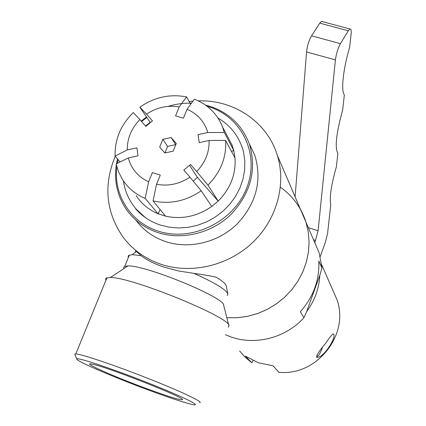 <?xml version="1.0" encoding="UTF-8"?>
<svg xmlns="http://www.w3.org/2000/svg" width="426" height="426" viewBox="0 0 426 426"><rect width="100%" height="100%" fill="white"/><g stroke="black" fill="none" stroke-linecap="round" stroke-linejoin="round"><path stroke-width="0.64" d="M322.439 21.635L321.46 21.375L319.766 23.137L311.534 35.827C308.941 40.342 307.284 45.726 306.566 51.972L295.106 196.817M314.803 242.745L318.094 230.743L335.422 59.912C336.263 53.655 337.93 48.239 340.427 43.665L348.319 30.784L349.916 28.984C351.083 28.611 351.482 30.305 351.115 34.064L349.655 47.211C343.116 69.177 340.853 90.882 344.357 94.86L342.69 109.865C336.247 133.349 334.639 147.801 337.877 153.216L336.354 166.901C331.204 185.129 329.335 197.669 330.762 204.507L327.567 233.56L325.208 242.836L320.198 256.59M243.459 151.629L242.005 146.821M123.449 180.991C124.983 191.689 129.286 201.125 136.357 209.299L145.431 217.638M253.06 360.577L251.867 362.798L245.28 356.072L258.438 362.787L273.066 365.812L278.822 372.271C316.79 376.392 349.762 334.607 336.971 299.67L332.642 289.776M306.672 311.534C314.75 300.586 319.127 288.519 319.804 275.34M239.609 350.923L245.243 357.345L251.867 362.798M333.654 334.101C336.678 337.568 322.86 358.708 317.024 357.281C315.858 356.195 318.643 351.642 325.389 343.612C329.282 337.903 331.875 334.644 333.169 333.84L333.654 334.101M322.439 347.531C320.794 351.881 319.367 354.688 318.169 355.955L317.306 356.216L316.976 354.922M321.944 268.087L319.793 275.382L306.709 311.449L303.924 317.743L300.325 311.736C313.461 296.901 319.622 279.983 318.808 260.973L321.944 268.087L319.186 252.953L314.122 241.153M226.845 317.716L237.218 317.759L247.581 316.348L257.719 313.52L267.416 309.319L276.479 303.839L284.717 297.188L291.959 289.51L298.062 280.968L302.902 271.74L306.39 262.022L308.456 252.006L309.079 241.904L308.254 231.914L306.006 222.234C301.299 207.67 292.763 195.997 280.414 187.227M225.349 334.719L230.77 336.881C255.414 345.742 285.793 337.877 303.924 317.743M226.84 317.695L237.213 317.737L247.575 316.326L257.714 313.493L267.411 309.292L276.474 303.807L284.712 297.156L291.954 289.483L298.051 280.942L302.891 271.713L306.379 261.99L308.445 251.974L309.068 241.872L308.243 231.882L305.996 222.207L300.5 209.406M141.102 255.669L132.236 254.652L136.469 251.521L141.102 255.669C146.565 259.903 154.052 263.678 163.557 266.985L178.387 270.941L193.958 273.38C202.898 274.626 210.263 275.883 216.051 277.15C222.606 281.107 226.004 284.051 226.254 285.979L227.835 293.807M115.26 156.241C103.337 185.044 105.877 211.919 122.869 236.861C132.486 249.673 145.17 258.8 160.921 264.248C191.008 274.371 227.819 265.883 252.251 242.889C276.676 219.875 286.432 184.746 277.39 155.522C267.406 122.017 233.821 99.556 198.25 100.861M192.903 101.154L189.197 101.548M228.868 325.608L223.645 305.25C225.429 297.912 146.006 265.105 127.928 265.893L124.168 266.554L123.668 267.469L123.993 268.513M227.186 295.516L227.915 294.196C226.589 289.893 215.268 282.955 193.958 273.38M132.236 254.652L128.705 255.424L128.189 256.175L128.386 257.384M135.756 250.387L135.244 252.432M228.192 327.2L228.938 325.863C231.733 318.03 131.996 277.113 110.467 277.512L106.207 278.072L105.611 278.849L105.968 280.191M199.629 402.655C204.23 402.437 181.3 391.51 147.923 378.368C114.599 365.22 81.185 353.974 75.796 353.931L74.758 354.187L74.965 354.682M151.869 391.286C172.221 398.72 185.922 403.166 192.973 404.615C202.973 406.564 181.146 395.892 145.889 382.037C110.696 368.17 76.808 356.972 76.792 358.996C75.264 360.806 116.378 378.347 151.869 391.286M148.578 389.343C115.494 377.319 79.167 361.248 92.378 364.198C106.228 366.621 184.66 397.49 182.472 399.593C181.258 400.52 169.958 397.107 148.578 389.343M135.846 220.077C143.365 230.232 153.339 237.42 165.767 241.643C189.421 249.466 218.288 242.426 237.085 224.06C256.393 203.271 262.304 180.342 254.812 155.288L249.253 143.727M116.303 164.729C113.998 180.842 117.214 195.555 125.958 208.862C133.711 220.082 144.308 227.974 157.753 232.543C182.014 240.53 211.669 233.267 231.004 214.416C250.871 193.074 256.974 169.575 249.327 143.924C241.451 123.631 226.797 110.659 205.375 105.02M191.434 103.188C183.537 102.975 175.736 104.05 168.03 106.399M146.523 116.985L141.214 121.096M117.464 158.925L116.458 163.792M116.846 166.838C113.279 194.65 130.457 222.324 157.918 230.988C191.78 242.49 234.38 221.595 246.995 187.232C260.126 153.035 240.695 115.339 207.121 106.308M190.933 103.875L190.513 103.864M146.848 117.459L141.592 121.532M118.077 159.67L117.336 163.355M136.357 209.299L135.569 208.729C142.167 216.307 150.415 221.744 160.304 225.045L169.335 227.218L178.723 227.985L188.249 227.319L197.675 225.237L206.77 221.776L215.306 217.026L223.07 211.104L229.875 204.166L235.551 196.37L239.966 187.93L243.017 179.037L244.641 169.926L244.812 160.804L243.523 151.901M171.108 137.555L176.279 143.455L173.142 151.182L164.825 152.971L159.675 147.039L162.828 139.345L171.108 137.555L175.757 144.627L167.604 146.39L164.931 152.95M162.828 139.345L167.604 146.39M138.008 155.825L128.327 157.913C131.293 168.888 138.061 176.843 148.621 181.774L152.364 172.615L160.267 175.097L156.534 184.282C168.313 186.439 179.452 184.069 189.953 177.173L183.787 170.08L190.534 164.457L196.716 171.534C205.311 162.482 209.432 152.141 209.086 140.505L199.283 142.619L198.026 134.643L207.803 132.529C204.501 121.634 197.579 113.88 187.035 109.264L183.409 118.183L175.56 115.835L179.197 106.942C167.636 105.014 156.741 107.4 146.523 114.099L152.449 120.883L145.804 126.378L139.893 119.573C131.416 128.317 127.204 138.439 127.246 149.947L136.906 147.859L138.008 155.825M189.597 165.426L197.408 177.328L193.297 181.21M156.534 184.282L153.046 200.918L165.517 216.158L157.95 213.714L158.195 213.091L157.945 213.708L145.17 198.388L148.621 181.774M160.038 209.459L158.264 213.847M128.327 157.913L116.133 163.951L118.63 172.056L122.512 179.57C127.981 188.058 135.532 194.331 145.17 198.388M120.015 162.029L115.095 156.038L127.246 149.947M139.893 119.573L133.279 112.581C120.739 124.919 114.679 139.403 115.095 156.038M150.224 122.422L139.84 107.171L146.523 114.099M179.197 106.942L186.561 96.899L190.704 104.194M233.831 150.756L231.409 151.273M218.144 201.104L197.408 177.328M196.716 171.534L207.936 185.108L218.176 201.061C230.423 188.622 236.036 174.282 235.019 158.03L225.599 140.399L209.086 140.505M218.176 201.061L217.755 200.577L218.181 201.067L211.733 206.482L201.2 190.747L189.953 177.173M233.075 150.522L233.736 150.389L233.075 150.522M207.803 132.529L224.278 132.465L233.736 150.378L235.024 158.041M165.517 216.158C181.875 219.672 197.281 216.445 211.727 206.472M233.736 150.378L232.032 145.032L227.09 135.617M153.046 200.918C170.065 204.528 186.119 201.136 201.2 190.747M224.278 132.465L222.526 126.921C217.159 113.747 207.76 104.503 194.331 99.183L187.035 109.264M207.936 185.108C220.727 172.163 226.616 157.258 225.599 140.399M186.561 96.899C169.947 93.763 154.372 97.187 139.84 107.171M136.102 195.534C141.389 203.719 148.669 209.778 157.945 213.708M315.65 240.44L313.525 239.763M318.094 230.743L308.333 227.665M335.422 59.912L306.566 51.972M340.427 43.665L311.534 35.827M348.319 30.784L319.766 23.137M321.46 21.375L349.916 28.984M336.971 299.67L321.646 264.626M316.475 357.094L317.013 357.281M317.482 356.301L317.173 356.455M319.186 252.953L306.006 222.234M305.996 222.207L277.39 155.522M129.318 255.094L124.786 266.239M127.928 265.893L110.467 277.512M106.963 277.757L75.796 353.931M76.792 358.996L74.758 354.187M254.812 155.288L249.327 143.924M232.032 145.032L222.526 126.921M243.47 151.656C239.449 136.943 230.951 125.729 217.968 118.013M150.17 122.337L145.468 125.995"/></g></svg>

